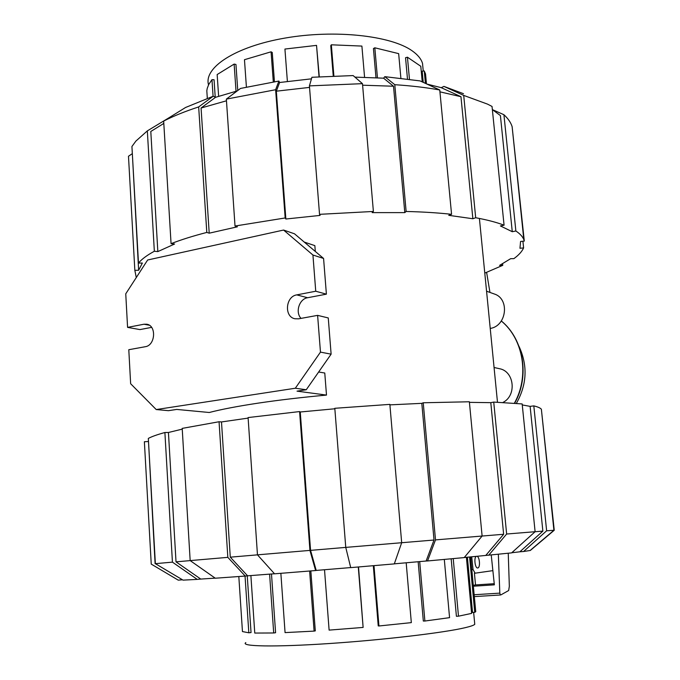 <?xml version="1.0" encoding="UTF-8"?>
<svg xmlns="http://www.w3.org/2000/svg" width="680" height="680" viewBox="0 0 680 680"><rect width="100%" height="100%" fill="white"/><g stroke="black" fill="none" stroke-linecap="round" stroke-linejoin="round"><path stroke-width="1.02" d="M476.986 556.299C479.748 556.69 480.488 567.876 477.751 567.953L477.7 567.962C474.997 568.497 473.696 557.269 476.357 556.359M492.873 570.639L475.056 573.189L473.05 569.509L471.708 556.81M471.81 569.602L473.05 569.509M494.233 583.695L475.524 584.936L474.427 573.24M491.232 554.99L494.36 584.842L473.365 586.219M486.616 272.399L489.957 292.425M473.28 585.302L475.524 584.936M474.164 594.736L499.817 593.13L498.346 554.277M508.24 553.248L509.337 586.254L508.665 590.529L500.939 594.856L500.378 594.991L499.817 593.13M518.959 346.256C527.858 365.406 527.009 384.438 516.4 403.342M474.648 623.178L474.759 624.325C473.841 625.269 470.671 626.382 465.256 627.665C444.295 632.715 383.367 639.948 328.788 643.569C274.1 647.224 239.912 646.459 245.811 642.6M467.398 557.217L472.54 612.485L474.733 612.314L475.745 611.711L475.651 610.725M469.583 557.013L474.733 612.314M466.395 557.311L471.606 613.394L458.481 616.182L456.408 616.301L451.171 558.807M418.157 561.74L423.325 621.044L424.881 621.027L419.696 561.604M373.311 565.717L378.233 625.906L378.938 625.983L374 565.658M358.53 566.976L363.12 627.428L329.111 630.113L324.522 569.746M310.837 570.928L315.299 630.879L314.1 631.108L285.065 632.604L280.865 573.325M271.49 573.996L275.587 632.723L273.692 632.978L254.762 633.063L250.886 575.569M247.248 575.85L251.039 632.562L248.829 632.791L242.454 631.567L238.825 576.538M245.047 576.079L248.829 632.791M269.603 574.141L273.692 632.978M309.638 571.03L314.1 631.108M358.284 566.992L363.12 627.428M406.19 562.793L411.324 622.625L378.938 625.983M444.312 559.436L449.565 617.652L424.881 621.027M453.228 558.62L458.481 616.182M208.531 84.864C203.558 67.668 235.05 46.691 284.979 38.08C334.806 29.351 391.051 35.615 412.207 50.855C417.724 54.74 421.158 58.913 422.518 63.376L423.087 69.436M423.24 82.365L422.203 71.188L424.252 70.95L425.536 73.959L426.096 79.977M215.22 97.138L214.055 79.73L211.973 79.662L213.078 96.254M237.762 90.516L235.951 64.472L234.132 64.082L236.028 91.256M274.431 81.736L272.255 52.487L271.074 51.816L273.309 81.915M319.277 76.73L316.531 45.373L319.039 76.746M333.243 75.981L330.76 45.688L331.339 44.803L361.896 46.078L364.574 77.265M375.98 77.707L373.439 48.552L374.825 47.795L398.659 53.635L400.877 78.141M407.473 78.957L405.543 57.723L407.439 57.197L420.793 66.275L422.238 81.906M409.453 79.228L407.439 57.197M377.442 77.792L374.825 47.795M333.888 75.956L331.339 44.803M287.385 81.404L284.928 49.053L316.531 45.373M246.406 87.066L244.469 59.704L271.074 51.816M218.628 96.297L217.158 74.545L234.132 64.082M207.315 98.269L206.814 90.729L207.23 88.383L208.751 84.43L211.973 79.662M425.416 83.368L424.252 70.95M274.507 573.759L247.597 575.815L230.282 557.167L221.493 421.949L248.124 418.098M230.282 557.167L257.474 554.854L274.558 573.818L315.605 570.537L309.935 550.4L299.591 411.57L300.254 411.995L334.841 408.774M535.083 531.735L542.869 531.114L519.877 551.794L511.768 552.746M389.903 404.872L421.812 403.342L423.232 402.773L435.498 539.894L427.55 560.957L464.21 557.591L482.112 536.035L503.633 534.276L485.775 555.441L464.279 557.515M182.571 579.844L155.431 563.703M345.754 547.391L350.719 567.63L394.306 563.899L401.676 542.708L389.861 404.379L334.806 408.298L345.754 547.391L434.01 540.022L426.113 561.025L394.332 563.839M215.169 578.136L200.753 579.071L176.018 561.841L190.188 560.609M350.701 567.571L316.208 570.427L310.565 550.358L345.763 547.4M522.265 404.931L530.119 406.368L542.869 531.114M469.421 402.356L490.798 402.662L503.633 534.276M155.108 563.737L148.478 441.116M421.812 403.342L434.01 540.022M176.018 561.841L168.436 432.488L182.24 429.131M310.565 550.358L300.254 411.995M151.24 564.102L144.373 441.737L148.24 441.524M144.483 443.675L144.373 441.737M177.981 579.989L151.19 564.068M182.13 579.81L178.254 580.15M200.753 579.071L197.251 579.394L172.431 562.139L164.892 432.514L168.436 432.488M172.431 562.139L155.363 563.66L148.325 438.421C151.716 436.585 157.233 434.613 164.892 432.514M155.363 563.66L183.056 580.134L197.251 579.394M219.053 421.745L182.197 428.392L190.17 560.592L215.288 578.221L245.233 576.062L227.834 557.362L219.053 421.745L221.493 421.949M190.17 560.592L227.834 557.362M247.597 575.815L245.233 576.062M427.55 560.957L426.113 561.025M435.498 539.894L482.112 536.035L469.362 401.769L423.232 402.773M535.109 531.709L522.163 403.937L493.731 402.084L506.642 534.021L535.109 531.709L511.615 552.883L485.775 555.441M506.642 534.021L488.699 555.237M490.798 402.662L493.731 402.084M530.119 406.368L533.817 405.883L546.635 530.799L523.591 551.505L519.877 551.794M523.591 551.505L530.315 550.468L554.251 530.247L541.373 409.224C540.354 407.983 537.829 406.87 533.817 405.883M546.635 530.799L554.251 530.247M299.591 411.57L248.089 417.562L257.465 554.846L309.935 550.4M316.208 570.427L315.605 570.537M354.918 77.112L383.588 78.183L393.516 86.233L404.796 212.619L372.147 212.619L373.388 211.454L362.474 83.657L353.141 75.573L311.907 77.273L309.417 85.884L319.532 214.336L320.11 215.407L285.863 219.019L285.175 217.965L275.621 89.726L278.902 81.047L240.525 88.434L226.355 99.118L235.017 226.032L237.379 226.814L209.21 233.18L201.067 108.018L215.569 97.299L237.175 90.959M226.465 100.793L201.067 108.018M492.396 109.624L503.923 114.716L515.865 230.996L512.269 231.71L500.404 115.583L492.354 109.599M426.964 84.082L441.252 87.678L460.955 96.704L439.926 91.834M393.516 86.233L362.61 85.204M132.413 155.057L138.635 270.266L134.835 270.317L128.486 156.247L132.337 153.646M309.536 87.397L276.335 91.188L279.591 82.501L311.466 78.829M162.979 123.879L163.812 123.36M163.812 123.428L150.798 131.461L157.837 251.591L154.343 251.251L147.339 130.883L169.481 117.47M502.596 263.772L502.758 265.336L499.587 265.378L510.654 258.68L513.885 258.638C518.772 255.085 522.01 251.506 523.6 247.902L519.962 248.276L520.574 241.468L524.297 241.085L523.812 239.573C522.623 236.589 519.971 233.725 515.865 230.996M512.269 231.71L500.412 225.939L504.067 225.19L492.039 106.445L487.45 104.099L463.709 95.412L475.685 217.736L472.863 218.748L448.749 215.339L451.562 214.302L439.756 89.981L420.061 80.903L384.812 76.661L394.791 84.703L406.13 211.471L404.796 212.619M460.955 96.704L472.863 218.748M147.339 130.883L135.889 141.083L131.929 146.498L138.482 263.083L142.358 263.041L138.635 270.266M285.863 219.019L276.335 91.188M209.21 233.18L206.796 232.432L198.67 106.922L213.256 96.203L185.572 107.483L163.668 121.074L171.062 243.661L174.59 244.018L157.837 251.591M484.781 273.096L502.758 265.336M522.912 241.23L523.6 247.902M524.297 241.085L512.125 126.65C510.833 122.544 508.096 118.567 503.923 114.716M463.488 93.695L443.912 86.394L463.709 95.412M504.067 225.19C496.579 222.334 487.118 219.852 475.685 217.736M441.252 87.678L443.912 86.394M451.562 214.302C437.801 212.806 422.654 211.862 406.13 211.471M439.756 89.981C426.113 87.516 411.12 85.765 394.791 84.703M383.588 78.183L384.812 76.661M373.388 211.454L319.532 214.336M362.474 83.657L309.417 85.884M278.902 81.047L279.591 82.501M275.621 89.726L226.355 99.118M285.175 217.965L235.017 226.032M154.343 251.251C146.974 255.255 141.678 259.199 138.482 263.083M128.486 156.247L128.826 162.401M134.835 270.317L136.281 277.559M213.256 96.203L215.569 97.299M198.67 106.922C185.181 111.325 173.519 116.042 163.668 121.074M206.796 232.432C193.043 235.986 181.126 239.725 171.062 243.661M156.221 409.555L295.315 388.238L320.467 352.121L317.611 315.367L298.562 318.835L294.933 318.758C283.951 316.854 285.541 296.429 296.769 294.882L315.741 291.236L312.936 255.025L283.585 230.052L147.654 259.99L125.749 293.82L127.576 327.377L143.964 324.224L146.71 324.216C156.706 325.44 155.414 345.482 145.231 346.724L128.792 349.716L130.645 383.732L156.221 409.555L168.453 410.677L176.715 409.428L209.253 412.497C221.519 409.317 237.889 406.19 258.383 403.104C279.072 400.027 301.767 397.358 326.493 395.089L324.768 373.014L318.656 372.011M315.308 251.447L314.849 245.633L304.24 242.063M283.585 230.052L294.491 233.792L323.578 258.459L326.392 294.159L307.606 297.729C299.268 298.911 295.043 312.239 301.036 318.385M486.557 291.21L494.198 293.947C509.94 298.605 506.787 326.111 490.221 328.44M494.062 367.489L499.443 368.696C514.352 371.212 516.962 395.565 502.954 402.441M326.493 395.089L297.032 391.144L306.255 389.742L331.118 354.161L328.262 317.942L317.611 315.367M127.576 327.377L139.944 329.587L151.589 327.369M295.315 388.238L306.255 389.742M320.467 352.121L331.118 354.161M315.741 291.236L326.392 294.159M312.936 255.025L323.578 258.459M500.378 594.991L474.334 596.606L500.352 594.991M501.304 321.002C523.481 339.116 529.635 376.269 514.403 403.172M143.964 324.224L149.269 325.21M296.769 294.882L307.606 297.729M501.33 320.969C523.744 339.15 529.941 376.312 514.675 403.197M473.646 612.399L474.759 624.325M470.628 556.912L475.745 611.711M423.232 71.069L422.518 63.376M426.453 83.853L425.536 73.959M530.043 550.537L553.937 530.264M553.911 530.264L541.373 409.224M512.125 126.65L523.812 239.573M479.409 218.45L497.479 402.203"/></g></svg>
